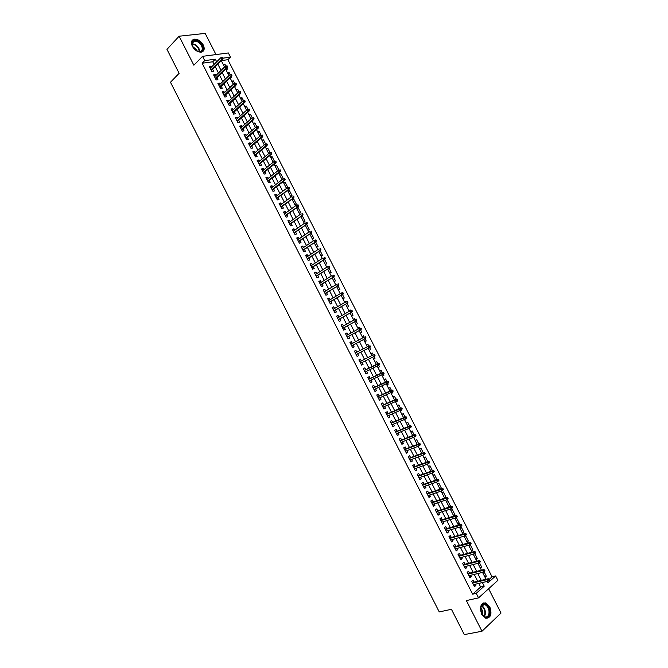 <?xml version="1.0" encoding="UTF-8"?>
<svg xmlns="http://www.w3.org/2000/svg" width="668" height="668" viewBox="0 0 668 668"><rect width="100%" height="100%" fill="white"/><g stroke="black" fill="none" stroke-linecap="round" stroke-linejoin="round"><path stroke-width="1" d="M489.794 606.786L485.728 602.878C480.684 603.095 479.34 606.911 481.703 614.326L485.728 618.226C490.83 618.009 492.182 614.193 489.794 606.786M203.281 44.998C200.826 40.948 197.803 39.003 194.221 39.178C191.324 40.088 190.697 42.46 192.342 46.301C194.789 50.334 197.786 52.279 201.344 52.137C204.291 51.236 204.934 48.856 203.281 44.998M489.293 579.281L492.057 576.81L495.631 575.95L497.885 580.35L478.547 597.877L476.242 593.351L484.225 586.187L482.38 582.571M215.989 54.576L205.185 33.4L179.099 36.222L166.967 49.374L179.133 73.313L170.482 82.248L439.252 611.938L451.434 609.291L464.293 634.6L481.979 631.252L501.033 613.049L488.625 588.742M214.086 64.429L212.741 61.782L202.137 63.235L204.717 60.621L202.538 56.329L228.356 52.964L230.493 57.147L223.12 58.141M492.057 576.81L227.888 59.711L230.493 57.147M474.08 582.104L473.069 580.125L471.733 581.294L474.472 586.663L475.808 585.485L475.182 584.266M469.52 573.161L468.519 571.19L467.166 572.342L469.905 577.711L471.249 576.542L470.614 575.307M464.97 564.235L463.968 562.264L462.607 563.4L465.345 568.769L466.698 567.616L466.047 566.347M460.419 555.308L459.417 553.346L458.056 554.465L460.786 559.826L462.147 558.69L461.488 557.404M455.877 546.391L454.875 544.437L453.505 545.539L456.236 550.891L457.597 549.781L456.929 548.461M451.334 537.481L450.332 535.536L448.963 536.621L451.685 541.973L453.063 540.871L452.378 539.527M446.792 528.588L445.798 526.635L444.42 527.712L447.142 533.056L448.52 531.97L447.827 530.609M442.258 519.696L441.272 517.75L439.878 518.811L442.6 524.146L443.986 523.077L443.276 521.691M437.732 510.811L436.747 508.874L435.344 509.909L438.066 515.253L439.46 514.201L438.734 512.782M433.206 501.927L432.221 499.998L430.818 501.025L433.532 506.361L434.935 505.325L434.2 503.881M428.681 493.059L427.704 491.139L426.284 492.149L429.006 497.476L430.409 496.458L429.666 494.988M424.163 484.2L423.186 482.279L421.767 483.273L424.481 488.6L425.892 487.59L425.132 486.104M419.646 475.349L418.677 473.437L417.249 474.414L419.955 479.724L421.383 478.739L420.606 477.228M415.137 466.498L414.168 464.594L412.732 465.554L415.438 470.865L416.874 469.896L416.089 468.351M410.636 457.663L409.668 455.76L408.223 456.703L410.929 462.014L412.365 461.062L411.571 459.492M406.127 448.829L405.167 446.934L403.714 447.861L406.42 453.171L407.864 452.228L407.054 450.641M401.635 440.003L400.666 438.116L399.214 439.035L401.911 444.329L403.363 443.41L402.545 441.79M397.134 431.194L396.182 429.307L394.713 430.209L397.41 435.503L398.871 434.592L398.036 432.956M392.65 422.385L391.69 420.506L390.221 421.391L392.918 426.677L394.379 425.792L393.536 424.122M388.158 413.584L387.206 411.713L385.728 412.582L388.425 417.859L389.895 416.991L389.035 415.296M383.674 404.791L382.731 402.929L381.244 403.773L383.933 409.058L385.411 408.198L384.543 406.486M379.199 396.007L378.255 394.145L376.76 394.98L379.449 400.257L380.935 399.414L380.05 397.677M374.723 387.231L373.779 385.378L372.276 386.196L374.965 391.465L376.46 390.638L375.566 388.876M370.256 378.464L369.312 376.61L367.801 377.412L370.489 382.68L371.993 381.871L371.082 380.084M365.788 369.696L364.845 367.859L363.334 368.644L366.014 373.905L367.525 373.111L366.598 371.299M361.321 360.945L360.386 359.108L358.866 359.877L361.547 365.137L363.066 364.361L362.123 362.524M356.854 352.17L355.927 350.366L354.399 351.118L357.079 356.378L358.607 355.61L357.664 353.773M352.387 343.41L351.477 341.632L349.94 342.375L352.612 347.619L354.149 346.876L353.213 345.03M347.919 334.66L347.026 332.906L345.481 333.633L348.153 338.876L349.698 338.142L348.754 336.296M343.461 325.917L342.584 324.189L341.031 324.899L343.703 330.134L345.247 329.424L344.312 327.57M339.01 317.175L338.142 315.48L336.58 316.173L339.252 321.408L340.805 320.707L339.862 318.853M334.559 308.449L333.708 306.779L332.138 307.455L334.802 312.682L336.363 311.998L335.419 310.144M330.109 299.723L329.274 298.078L327.696 298.738L330.359 303.965L331.929 303.297L330.986 301.443M325.667 291.006L324.84 289.394L323.262 290.037L325.926 295.256L327.495 294.605L326.552 292.751M321.224 282.297L320.415 280.71L318.828 281.345L321.492 286.555L323.07 285.921L322.126 284.059M316.791 273.604L315.997 272.043L314.403 272.653L317.058 277.863L318.644 277.245L317.701 275.383M312.357 264.912L311.58 263.376L309.977 263.969L312.632 269.179L314.227 268.569L313.275 266.707M307.931 256.22L307.163 254.717L305.552 255.301L308.207 260.503L309.81 259.91L308.858 258.04M303.506 247.544L302.754 246.066L301.134 246.634L303.79 251.828L305.401 251.251L304.441 249.381M299.089 238.877L298.346 237.424L296.726 237.975L299.373 243.169L300.984 242.609L300.032 240.731M294.671 230.209L293.945 228.79L292.308 229.324L294.955 234.51L296.584 233.967L295.623 232.088M290.254 221.559L289.545 220.156L287.908 220.682L290.547 225.867L292.183 225.333L291.223 223.454M285.846 212.908L285.144 211.539L283.499 212.04L286.146 217.225L287.783 216.708L286.822 214.829M281.445 204.274L280.752 202.922L279.107 203.414L281.746 208.591L283.391 208.09L282.43 206.212M277.045 195.641L276.368 194.321L274.707 194.789L277.345 199.966L278.999 199.481L278.038 197.594M272.644 187.015L271.985 185.721L270.323 186.18L272.953 191.349L274.615 190.881L273.655 188.986M268.252 178.398L267.601 177.129L265.931 177.571L268.561 182.731L270.231 182.28L269.271 180.393M263.86 169.789L263.225 168.545L261.547 168.971L264.177 174.131L265.856 173.697L264.887 171.801M259.476 161.18L258.858 159.969L257.172 160.378L259.794 165.539L261.48 165.113L260.512 163.217M255.093 152.588L254.483 151.402L252.796 151.795L255.418 156.947L257.105 156.537L256.136 154.642M250.709 143.996L250.124 142.835L248.421 143.219L251.043 148.363L252.738 147.97L251.769 146.075M246.333 135.42L245.757 134.285L244.054 134.652L246.676 139.796L248.379 139.412L247.402 137.508M241.966 126.845L241.399 125.734L239.687 126.085L242.309 131.229L244.012 130.861L243.043 128.957M237.599 118.278L237.048 117.192L235.328 117.535L237.942 122.67L239.662 122.319L238.685 120.407M233.232 109.719L232.698 108.667L230.969 108.984L233.583 114.111L235.303 113.785L234.334 111.873M228.874 101.169L228.347 100.142L226.619 100.442L229.224 105.569L230.961 105.252L229.984 103.34M224.523 92.627L224.005 91.616L222.269 91.917L224.874 97.035L226.611 96.726L225.634 94.814M220.164 84.085L219.672 83.108L217.918 83.391L220.532 88.502L222.269 88.218L221.292 86.297M215.814 75.559L215.33 74.607L213.576 74.866L216.181 79.976L217.935 79.709L216.958 77.789M223.671 65.33L224.874 64.153L225.876 66.115M225.767 69.422L227.437 69.18L226.886 68.094M227.947 73.697L229.149 72.536L230.276 74.749M230.134 77.805L231.721 77.563L231.278 76.711M232.222 82.072L233.433 80.92L234.693 83.391M234.819 86.147L236.004 85.955L235.687 85.337M236.497 90.456L237.716 89.312L239.111 92.034M239.536 94.48L240.096 93.963M240.781 98.839L242.008 97.712L243.528 100.693M245.064 107.231L246.3 106.12L247.953 109.352M249.356 115.639L250.592 114.529L252.379 118.027M253.648 124.048L254.892 122.954L256.813 126.703M257.94 132.456L259.201 131.379L261.246 135.387M262.24 140.881L263.501 139.821L265.68 144.079M266.549 149.315L267.818 148.263L270.123 152.78M270.857 157.748L272.126 156.713L274.573 161.489M275.166 166.19L276.452 165.163L279.024 170.206M279.483 174.649L280.769 173.63L283.366 178.715L281.779 179.141M283.8 183.107L285.094 182.105L287.691 187.19L286.113 187.633M288.117 191.566L289.428 190.58L292.025 195.674L290.446 196.133M292.442 200.041L293.761 199.064L296.358 204.157L294.788 204.633M296.776 208.525L298.095 207.556L300.7 212.658L299.139 213.15M301.109 217.008L302.437 216.056L305.042 221.166L303.481 221.667M305.443 225.508L306.779 224.565L309.384 229.675L307.839 230.193M312.19 238.726L313.735 238.192L311.129 233.09M316.557 247.269L318.085 246.717L315.605 241.849M320.916 255.819L322.444 255.251L320.081 250.617M325.283 264.369L326.811 263.793L324.556 259.393M329.658 272.936L331.169 272.344L329.04 268.169M334.033 281.504L335.536 280.894L333.532 276.961M338.409 290.079L339.912 289.461L338.025 285.762M342.793 298.663L344.287 298.028L342.517 294.563M344.638 302.278L346.174 301.736M347.176 307.255L348.671 306.604L347.018 303.381M349.013 310.845L350.416 310.036L350.683 310.562M351.568 315.855L353.046 315.187L351.527 312.198M353.389 319.421L354.808 318.628L355.201 319.396M355.96 324.464L357.438 323.78L356.036 321.032M357.772 328.005L359.192 327.22L359.718 328.247M360.361 333.081L361.831 332.38L360.545 329.867M362.156 336.589L363.584 335.82L364.235 337.098M364.761 341.699L366.223 340.989L365.062 338.709M366.54 345.189L367.984 344.429L368.761 345.957M369.17 350.324L370.623 349.598L369.579 347.56M372.385 353.046L370.932 353.781L372.385 353.046L373.287 354.825M375.024 358.223L373.579 358.966L375.024 358.223L374.105 356.428M377.971 367.575L379.432 366.849L378.639 365.304M377.821 363.693L376.785 361.672L375.341 362.423M382.372 376.193L383.841 375.491L383.173 374.189M382.346 372.569L381.194 370.306L379.758 371.066M386.78 384.826L388.25 384.133L387.716 383.081M386.881 381.453L385.603 378.94L384.175 379.725M391.189 393.46L392.667 392.784L392.258 391.982M391.423 390.337L390.02 387.59L388.592 388.384M395.598 402.111L397.093 401.443L396.809 400.892M395.965 399.239L394.437 396.241L393.018 397.051M400.015 410.762L401.359 409.81M400.516 408.148L398.854 404.908L397.452 405.726M405.067 417.057L403.288 413.575L401.885 414.411M409.618 425.984L407.714 422.251L406.319 423.103M414.177 434.91L412.148 430.935L410.762 431.804M418.744 443.844L416.59 439.627L415.204 440.504M423.312 452.787L421.024 448.32L419.654 449.222M427.879 461.747L425.474 457.029L424.105 457.939M432.455 470.706L429.925 465.738L428.564 466.673M437.039 479.674L434.375 474.464L433.023 475.407M439.945 488.968L441.506 488.433L438.834 483.189L437.482 484.15M444.395 497.693L445.974 497.167L443.293 491.924L441.949 492.9M448.854 506.427L450.432 505.918L447.752 500.666L446.424 501.66M453.321 515.17L454.908 514.677L452.228 509.417L450.9 510.427M457.789 523.921L459.384 523.436L456.695 518.176L455.376 519.203M462.256 532.672L463.859 532.212L461.17 526.943L459.86 527.987M466.732 541.439L468.343 540.988L465.654 535.719L464.352 536.771M471.207 550.207L472.827 549.772L470.147 544.52M475.691 558.991L477.319 558.565L474.764 553.572M480.175 567.775L481.812 567.366L479.39 562.631M227.888 59.711L221.359 60.604M223.196 64.387L224.874 64.153M227.479 72.787L229.149 72.536M231.763 81.187L233.433 80.92M236.054 89.587L237.716 89.312M240.355 98.004L242.008 97.712M244.655 106.429L246.3 106.12M248.955 114.854L250.592 114.529M253.264 123.288L254.892 122.954M257.572 131.73L259.201 131.379M261.889 140.18L263.501 139.821M266.206 148.638L267.818 148.263M270.523 157.105L272.126 156.713M274.849 165.572L276.452 165.163M277.445 170.666L278.289 170.44M279.174 174.056L280.769 173.63M283.508 182.539L285.094 182.105M287.841 191.031L289.428 190.58M292.183 199.532L293.761 199.064M296.525 208.04L298.095 207.556M300.876 216.557L302.437 216.056M305.936 224.84L306.779 224.565M340.162 293.511L341.665 292.885M344.546 302.103L346.041 301.46M348.938 310.695L350.416 310.036M353.33 319.296L354.808 318.628M357.722 327.913L359.192 327.22M362.123 336.522L363.584 335.82M366.523 345.147L367.984 344.429M377.988 367.609L379.432 366.849M382.405 376.259L383.841 375.491M386.822 384.918L388.25 384.133M391.248 393.586L392.667 392.784M395.673 402.253L397.093 401.443M400.107 410.937L401.51 410.102M404.541 419.629L405.944 418.778M440.83 488.918L441.506 488.433M441.047 491.13L444.637 498.153L445.974 497.167M449.105 506.92L450.432 505.918M453.589 515.688L454.908 514.677M458.064 524.472L459.384 523.436M462.557 533.256L463.859 532.212M467.041 542.049L468.343 540.988M468.836 545.572L469.562 544.971M471.533 550.85L472.827 549.772M476.034 559.659L477.319 558.565M480.534 568.476L481.812 567.366M485.035 577.302L486.312 576.175L484.024 571.699M202.137 63.235L472.643 594.178L480.634 587.022L478.797 583.414M477.687 581.244L474.205 574.422M473.111 572.276L469.621 565.437M468.544 563.308L465.045 556.452M463.976 554.356L460.469 547.484M459.409 545.405L455.893 538.525M454.85 536.471L451.326 529.565M450.299 527.536L446.767 520.622M445.74 518.619L442.208 511.68M441.197 509.701L437.649 502.745M436.655 500.791L433.098 493.827M432.112 491.89L428.555 484.91M427.578 482.997L424.005 476M423.044 474.113L419.471 467.099M418.519 465.237L414.937 458.206M413.993 456.369L410.402 449.322M409.476 447.51L405.877 440.446M404.958 438.659L401.351 431.578M400.449 429.808L396.834 422.719M395.94 420.974L392.316 413.859M391.44 412.139L387.799 405.017M386.939 403.322L383.298 396.182M382.438 394.504L378.789 387.348M377.946 385.695L374.289 378.522M373.462 376.902L369.796 369.713M368.978 368.11L365.304 360.904M364.494 359.317L360.829 352.128M360.01 350.525L356.353 343.352M355.526 341.732L351.886 334.593M351.042 332.948L347.418 325.834M346.567 324.172L342.96 317.091M342.099 315.405L338.501 308.349M337.632 306.645L334.042 299.615M333.165 297.895L329.591 290.897M328.706 289.152L325.149 282.18M324.247 280.41L320.707 273.471M319.797 271.684L316.265 264.77M315.346 262.958L311.831 256.069M310.904 254.249L307.405 247.385M306.462 245.54L302.98 238.71M302.028 236.839L298.554 230.034M297.594 228.147L294.137 221.367M293.16 219.463L289.72 212.716M288.735 210.787L285.303 204.066M284.317 202.12L280.902 195.423M279.9 193.461L276.494 186.789M275.483 184.802L272.093 178.164M271.074 176.16L267.701 169.538M266.666 167.518L263.309 160.93M262.265 158.884L258.917 152.321M257.865 150.267L254.533 143.729M253.473 141.649L250.149 135.136M249.081 133.041L245.774 126.553M244.688 124.432L241.399 117.977M240.313 115.84L237.031 109.41M235.929 107.256L232.664 100.851M231.554 98.672L228.306 92.301M227.178 90.105L223.947 83.75M222.811 81.538L219.588 75.217M218.444 72.979L215.238 66.683M211.472 67.034L211.004 66.107L209.243 66.357L211.839 71.468L213.601 71.209L212.616 69.288M478.547 597.877L466.373 600.582L481.979 631.252M472.643 594.178L476.242 593.351M179.099 36.222L193.862 65.213L202.538 56.329M487.147 581.436L487.899 582.897L495.631 575.95M221.292 60.671L224.531 67.009M225.684 69.263L228.932 75.634M230.076 77.872L233.341 84.268M234.468 86.481L237.75 92.902M238.868 95.098L242.167 101.544M243.277 103.724L246.584 110.203M247.678 112.358L251.001 118.862M252.095 121L255.426 127.53M256.504 129.642L259.852 136.205M260.929 138.301L264.286 144.889M265.346 146.96L268.72 153.573M269.772 155.636L273.162 162.274M274.206 164.311L277.612 170.983M278.639 172.995L282.055 179.692M283.073 181.696L286.505 188.418M287.516 190.397L290.964 197.143M291.966 199.097L295.423 205.878M296.417 207.815L299.89 214.62M300.867 216.541L304.357 223.371M305.326 225.275L308.825 232.13M309.785 234.009L313.3 240.897M314.252 242.76L317.784 249.673M318.719 251.51L322.268 258.458M323.195 260.278L326.752 267.242M327.671 269.045L331.244 276.043M332.155 277.821L335.737 284.844M336.639 286.605L340.237 293.661M341.123 295.398L344.738 302.479M345.615 304.199L349.247 311.305M350.115 313.008L353.756 320.147M354.616 321.817L358.273 328.99M359.117 330.643L362.791 337.841M363.626 339.478L367.316 346.7M368.143 348.312L371.842 355.568M372.652 357.163L376.36 364.419M377.186 366.039L380.885 373.278M381.72 374.923L385.411 382.154M386.263 383.816L389.945 391.031M390.805 392.717L394.479 399.915M395.356 401.618L399.021 408.799M399.907 410.536L403.564 417.7M404.457 419.462L408.106 426.61M409.016 428.388L412.665 435.528M413.584 437.331L417.216 444.445M418.151 446.274L421.775 453.38M422.719 455.234L426.343 462.323M427.295 464.193L430.91 471.266M431.879 473.169L435.478 480.225M436.463 482.146L440.053 489.185M445.639 500.123L449.213 507.137M450.24 509.133L453.806 516.122M454.833 518.143L458.398 525.115M459.442 527.161L462.991 534.116M464.051 536.187L467.592 543.126M468.66 545.222L472.201 552.144M473.278 554.265L476.802 561.17M477.896 563.316L481.419 570.205M482.521 572.376L486.037 579.248M216.683 61.84L215.33 59.185L204.717 60.621M481.269 580.392L477.77 573.545M476.676 571.382L473.169 564.527M472.084 562.389L468.577 555.517M467.5 553.405L463.984 546.516M462.916 544.428L459.392 537.523M458.34 535.46L454.808 528.53M453.772 526.501L450.224 519.554M449.205 517.541L445.648 510.586M444.637 508.599L441.08 501.626M440.078 499.664L436.513 492.667M435.519 490.73L431.945 483.724M430.969 481.803L427.386 474.781M426.418 472.894L422.827 465.855M421.875 463.984L418.277 456.929M417.333 455.083L413.726 448.019M412.799 446.199L409.183 439.11M408.265 437.315L404.641 430.209M403.731 428.438L400.107 421.316M399.214 419.571L395.573 412.44M394.688 410.711L391.039 403.564M390.17 401.86L386.513 394.696M385.661 393.009L381.996 385.837M381.152 384.175L377.478 376.977M376.643 375.349L372.969 368.135M372.143 366.523L368.46 359.3M367.642 357.706L363.96 350.491M363.141 348.88L359.476 341.69M358.641 340.062L354.984 332.898M354.149 331.253L350.508 324.114M349.656 322.444L346.024 315.338M345.164 313.651L341.548 306.57M340.68 304.858L337.081 297.811M336.196 296.074L332.614 289.052M331.72 287.307L328.155 280.309M327.253 278.539L323.696 271.567M322.778 269.78L319.237 262.841M318.319 261.029L314.787 254.116M313.851 252.287L310.344 245.398M309.393 243.553L305.894 236.689M304.942 234.819L301.46 227.988M300.491 226.101L297.026 219.296M296.049 217.384L292.592 210.612M291.607 208.683L288.167 201.936M287.165 199.982L283.741 193.261M282.731 191.298L279.316 184.602M278.305 182.614L274.899 175.943M273.88 173.939L270.49 167.301M269.454 165.272L266.081 158.658M265.037 156.613L261.672 150.024M260.62 147.954L257.272 141.399M256.211 139.311L252.88 132.782M251.803 130.677L248.488 124.173M247.402 122.044L244.096 115.564M243.002 113.418L239.712 106.972M238.601 104.809L235.328 98.38M234.209 96.2L230.944 89.804M229.825 87.6L226.577 81.229M225.442 79.008L222.202 72.662M221.058 70.424L217.835 64.103M212.741 61.782L215.33 59.185M480.634 587.022L484.225 586.187M209.752 67.359L211.004 66.107M484.667 576.576L486.312 576.175M214.077 75.843L215.33 74.607M218.403 84.335L219.672 83.108M222.736 92.827L224.005 91.616M227.07 101.336L228.347 100.142M231.404 109.844L232.698 108.667M235.754 118.361L237.048 117.192M240.096 126.887L241.399 125.734M244.446 135.42L245.757 134.285M248.797 143.962L250.124 142.835M253.155 152.513L254.483 151.402M257.522 161.071L258.858 159.969M261.881 169.63L263.225 168.545M266.256 178.197L267.601 177.129M270.624 186.781L271.985 185.721M274.999 195.365L276.368 194.321M279.383 203.957L280.752 202.922M283.766 212.558L285.144 211.539M288.15 221.166L289.545 220.156M292.542 229.775L293.945 228.79M296.943 238.401L298.346 237.424M301.335 247.026L302.754 246.066M305.744 255.669L307.163 254.717M310.144 264.311L311.58 263.376M314.553 272.961L315.997 272.043M318.97 281.62L320.415 280.71M323.387 290.288L324.84 289.394M327.813 298.963L329.274 298.078M332.238 307.639L333.708 306.779M336.664 316.331L338.142 315.48M341.097 325.024L342.584 324.189M345.531 333.733L347.026 332.906M349.974 342.442L351.477 341.632M354.424 351.159L355.927 350.366M358.866 359.885L360.386 359.108M361.538 365.129L363.066 364.361M365.997 373.863L367.525 373.111M370.456 382.614L371.993 381.871M374.915 391.364L376.46 390.638M379.382 400.132L380.935 399.414M383.849 408.899L385.411 408.198M388.325 417.675L389.895 416.991M392.801 426.46L394.379 425.792M397.285 435.252L398.871 434.592M401.769 444.053L403.363 443.41M406.261 452.854L407.864 452.228M410.753 461.671L412.365 461.062M415.254 470.497L416.874 469.896M419.754 479.323L421.383 478.739M424.255 488.166L425.892 487.59M428.764 497.009L430.409 496.458M433.281 505.86L434.935 505.325M437.799 514.719L439.46 514.201M442.316 523.595L443.986 523.077M446.842 532.471L448.52 531.97M451.368 541.356L453.063 540.871M455.902 550.248L457.597 549.781M460.444 559.141L462.147 558.69M464.978 568.05L466.698 567.616M469.529 576.968L471.249 576.542M474.071 585.894L475.808 585.485M211.364 70.532L222.895 59.076L221.626 59.252L211.004 69.814M222.427 58.183L223.129 58.083L222.694 57.223L221.985 57.314L222.427 58.183L221.626 59.252L220.832 57.698L210.22 68.286M222.895 59.076L223.129 58.083M221.985 57.314L220.832 57.698M192.685 46.635C188.768 39.379 198.738 38.276 202.153 45.499C206.078 52.663 196.192 53.941 192.685 46.635M197.043 51.002L200.008 51.52C202.362 50.793 202.88 48.889 201.552 45.8C199.59 42.56 197.169 41.007 194.304 41.14C192.075 41.817 191.516 43.612 192.643 46.543M197.135 51.044L196.668 49.733L192.601 46.451M202.813 51.545C204.066 50.05 204.082 48.012 202.847 45.416C200.408 41.391 197.411 39.47 193.845 39.637L192.017 40.589M480.81 607.12L481.578 605.383C484.534 600.515 491.406 608.097 489.577 614.176C487.456 618.635 484.776 618.468 481.553 613.675L480.81 607.12M481.778 614.109L484.818 616.89C486.797 617.357 488.158 616.389 488.892 613.992C489.46 609.483 488.099 606.344 484.826 604.59L481.486 605.851L480.559 608.89M482.279 614.886L482.555 614.117C482.989 611.654 482.363 609.617 480.668 607.989M486.972 618.418L490.22 614.702C490.913 609.099 489.226 605.216 485.16 603.045L483.34 602.953M215.697 79.016L227.295 67.693L226.026 67.877L215.338 78.323M226.828 66.808L227.537 66.708L227.095 65.84L226.394 65.948L226.828 66.808L226.026 67.877L225.233 66.324L214.562 76.795M227.295 67.693L227.537 66.708M226.394 65.948L225.233 66.324M220.022 87.516L231.696 76.311L230.435 76.503L219.68 86.84M231.245 75.442L231.938 75.334L231.504 74.474L230.802 74.582L231.245 75.442L230.435 76.503L229.642 74.95L218.904 85.312M231.696 76.311L231.938 75.334M230.802 74.582L229.642 74.95M224.356 96.017L236.105 84.936L234.844 85.145L224.03 95.365M235.654 84.085L236.355 83.976L235.913 83.108L235.211 83.224L235.654 84.085L234.844 85.145L234.05 83.592L223.246 93.829M236.105 84.936L236.355 83.976M235.211 83.224L234.05 83.592M228.698 104.534L240.513 93.578L239.261 93.796L228.373 103.899M240.071 92.735L240.764 92.618L240.321 91.758L239.628 91.875L240.071 92.735L239.261 93.796L238.468 92.234L227.596 102.363M240.513 93.578L240.764 92.618M239.628 91.875L238.468 92.234M233.04 113.051L244.922 102.221L243.678 102.446L232.731 112.441M244.496 101.394L245.189 101.269L244.747 100.409L244.054 100.534L244.496 101.394L243.678 102.446L242.885 100.885L231.946 110.896M244.922 102.221L245.189 101.269M244.054 100.534L242.885 100.885M237.391 121.576L249.339 110.871L248.104 111.105L237.09 120.983M248.922 110.061L249.607 109.928L249.164 109.068L248.479 109.193L248.922 110.061L248.104 111.105L247.302 109.544L236.305 119.447M249.339 110.871L249.607 109.928M248.479 109.193L247.302 109.544M241.732 130.11L253.765 119.53L252.529 119.781L241.449 129.542M253.347 118.737L254.032 118.603L253.589 117.735L252.905 117.869L253.347 118.737L252.529 119.781L251.727 118.219L240.664 127.997M253.765 119.53L254.032 118.603M252.905 117.869L251.727 118.219M246.091 138.652L258.19 128.189L256.955 128.456L245.807 138.101M257.781 127.421L258.466 127.271L258.023 126.411L257.339 126.553L257.781 127.421L256.955 128.456L256.161 126.895L245.022 136.556M258.19 128.189L258.466 127.271M257.339 126.553L256.161 126.895M250.45 147.194L262.616 136.865L261.388 137.14L250.174 146.668M262.215 136.105L262.9 135.955L262.457 135.086L261.772 135.237L262.215 136.105L261.388 137.14L260.595 135.571L249.389 145.123M262.616 136.865L262.9 135.955M261.772 135.237L260.595 135.571M254.809 155.753L267.05 145.549L265.831 145.833L254.55 155.243M266.657 144.806L267.334 144.647L266.891 143.779L266.215 143.937L266.657 144.806L265.831 145.833L265.029 144.263L253.765 153.698M267.05 145.549L267.334 144.647M266.215 143.937L265.029 144.263M259.176 164.311L271.484 154.233L270.273 154.525L258.925 163.827M271.099 153.506L271.776 153.348L271.333 152.479L270.657 152.638L271.099 153.506L270.273 154.525L269.471 152.964L258.14 162.282M271.484 154.233L271.776 153.348M270.657 152.638L269.471 152.964M263.543 172.878L275.926 162.934L274.715 163.234L263.301 172.419M275.55 162.224L276.226 162.048L275.775 161.18L275.107 161.347L275.55 162.224L274.715 163.234L273.913 161.664L262.516 170.866M275.926 162.934L276.226 162.048M275.107 161.347L273.913 161.664M267.91 181.462L280.368 171.634L279.166 171.952L267.684 181.011M280.001 170.941L280.677 170.766L280.226 169.889L279.558 170.064L280.001 170.941L279.166 171.952L278.364 170.382L266.899 179.467M280.368 171.634L280.677 170.766M279.558 170.064L278.364 170.382M272.293 190.046L284.819 180.343L283.616 180.669L272.076 189.62M284.459 179.667L285.127 179.483L284.685 178.615L282.814 179.099L284.017 178.773L284.459 179.667L283.616 180.669L282.814 179.099L271.283 188.067M284.819 180.343L285.127 179.483M284.685 178.615L284.017 178.773M276.669 198.638L289.269 189.061L276.46 198.229M288.918 188.401L289.586 188.217L289.135 187.341L288.476 187.524L288.918 188.401L288.075 189.403L287.273 187.833L275.675 196.684M288.476 187.524L289.135 187.341M289.269 189.061L289.586 188.217M281.053 207.239L293.728 197.786L280.861 206.855M293.386 197.143L294.045 196.951L293.603 196.075L292.935 196.267L293.386 197.143L292.534 198.137L291.732 196.567L280.067 205.301M292.935 196.267L293.603 196.075M293.728 197.786L294.045 196.951M285.436 215.839L298.187 206.521L285.253 215.48M297.853 205.894L298.512 205.694L298.062 204.817L297.402 205.018L297.853 205.894L297.001 206.888L296.2 205.31L284.468 213.927M297.402 205.018L298.062 204.817M298.187 206.521L298.512 205.694M289.829 224.456L302.646 215.263L289.661 224.114M302.328 214.653L302.98 214.445L302.529 213.568L301.878 213.777L302.328 214.653L301.468 215.639L300.667 214.061L288.868 222.561M301.878 213.777L302.529 213.568M302.646 215.263L302.98 214.445M294.229 233.074L307.113 224.014L294.062 232.756M306.804 223.413L307.455 223.204L307.004 222.327L306.353 222.536L306.804 223.413L305.944 224.398L305.142 222.82L293.269 231.203M306.353 222.536L307.004 222.327M307.113 224.014L307.455 223.204M298.621 241.707L311.589 232.773L298.471 241.407M311.28 232.188L311.931 231.971L311.48 231.095L310.829 231.312L311.28 232.188L310.42 233.165L309.618 231.587L297.678 239.854M310.829 231.312L311.48 231.095M311.589 232.773L311.931 231.971M303.03 250.341L316.064 241.532L302.888 250.066M315.764 240.973L316.407 240.747L315.964 239.862L315.313 240.088L315.764 240.973L314.904 241.941L314.094 240.363L302.095 248.504M315.313 240.088L315.964 239.862M316.064 241.532L316.407 240.747M307.43 258.984L320.54 250.308L307.305 258.733M320.248 249.757L320.89 249.523L320.448 248.646L319.805 248.88L320.248 249.757L319.387 250.725L318.578 249.147L306.503 257.172M319.805 248.88L320.448 248.646M320.54 250.308L320.89 249.523M311.839 267.634L325.024 259.084L311.722 267.4M324.74 258.558L325.383 258.316L324.932 257.439L324.297 257.673L324.74 258.558L323.871 259.518L323.07 257.931L310.929 265.839M324.297 257.673L324.932 257.439M325.024 259.084L325.383 258.316M316.256 276.293L329.516 267.876L316.148 276.084M329.24 267.359L329.875 267.116L329.424 266.231L328.79 266.474L329.24 267.359L328.364 268.319L327.554 266.732L315.354 274.523M328.79 266.474L329.424 266.231M329.516 267.876L329.875 267.116M320.673 284.96L334 276.669L320.573 284.768M333.741 276.168L334.376 275.917L333.925 275.041L333.29 275.291L333.741 276.168L332.864 277.12L332.054 275.533L319.78 283.207M333.29 275.291L333.925 275.041M334 276.669L334.376 275.917M325.099 293.636L338.501 285.47L325.007 293.461M338.242 284.986L338.868 284.727L338.425 283.85L337.791 284.109L338.242 284.986L337.365 285.937L336.555 284.351L324.214 291.899M337.791 284.109L338.425 283.85M338.501 285.47L338.868 284.727M329.524 302.32L343.001 294.279L329.441 302.17M342.751 293.811L343.377 293.553L342.926 292.667L342.3 292.935L342.751 293.811L341.866 294.755L341.056 293.168L328.648 300.6M342.3 292.935L342.926 292.667M343.001 294.279L343.377 293.553M333.95 311.004L347.502 303.097L333.883 310.879M347.26 302.654L347.886 302.379L347.435 301.493L346.809 301.769L347.26 302.654L346.375 303.589L345.565 301.994L333.081 309.309M346.809 301.769L347.435 301.493M347.502 303.097L347.886 302.379M338.384 319.705L352.011 311.923L338.325 319.596M351.777 311.488L352.395 311.213L351.944 310.328L351.326 310.612L351.777 311.488L350.884 312.424L350.074 310.837L337.532 318.026M351.326 310.612L351.944 310.328M352.011 311.923L352.395 311.213M342.818 328.406L356.52 320.757L342.776 328.322M356.294 320.339L356.912 320.055L356.461 319.17L355.844 319.454L356.294 320.339L355.401 321.266L354.591 319.68L341.974 326.752M355.844 319.454L356.461 319.17M356.52 320.757L356.912 320.055M347.26 337.115L361.029 329.6L347.226 337.048M360.82 329.199L361.43 328.906L360.979 328.021L360.361 328.314L360.82 329.199L359.927 330.126L359.108 328.531L346.425 335.478M360.361 328.314L360.979 328.021M361.029 329.6L361.43 328.906M351.702 345.832L365.555 338.451L351.685 345.79M365.346 338.066L365.955 337.766L365.505 336.881L364.895 337.181L365.346 338.066L364.444 338.985L363.634 337.39L350.884 344.22M364.895 337.181L365.505 336.881M365.555 338.451L365.955 337.766M356.153 354.558L370.072 347.31L356.144 354.541M369.872 346.942L370.489 346.634L370.03 345.748L369.421 346.049L369.872 346.942L368.978 347.853L368.16 346.258L355.343 352.963M369.421 346.049L370.03 345.748M370.072 347.31L370.489 346.634M375.015 355.51L374.564 354.624L373.955 354.933L374.414 355.819L375.015 355.51L374.598 356.169L360.603 363.292M374.414 355.819L373.504 356.729L372.694 355.134L359.801 361.722M373.955 354.933L374.564 354.624M379.558 364.394L379.098 363.509L378.497 363.818L378.948 364.711L379.558 364.394L379.132 365.045L365.07 372.059M378.948 364.711L378.046 365.613L377.228 364.01L378.313 363.442L364.26 370.464M378.497 363.818L364.269 370.481M379.098 363.509L378.313 363.442M384.092 373.287L383.641 372.393L383.04 372.719L383.49 373.604L384.092 373.287L383.666 373.921L369.546 380.827M383.49 373.604L382.58 374.506L381.762 372.903L382.847 372.326L368.719 379.207M383.04 372.719L368.736 379.249M383.641 372.393L382.847 372.326M388.642 382.179L388.183 381.294L387.582 381.62L388.041 382.514L388.642 382.179L388.208 382.814L374.022 389.611M388.041 382.514L387.131 383.407L386.313 381.804L387.39 381.211L373.178 387.966M387.582 381.62L373.212 388.024M388.183 381.294L387.39 381.211M393.185 391.089L392.734 390.195L392.133 390.538L392.592 391.423L393.185 391.089L392.751 391.707L378.497 398.395M392.592 391.423L391.673 392.316L390.855 390.713L391.932 390.104L377.645 396.725M392.133 390.538L377.687 396.809M392.734 390.195L391.932 390.104M397.736 400.007L397.285 399.113L396.692 399.456L397.143 400.349L397.736 400.007L396.224 401.226L382.981 407.188M397.143 400.349L396.224 401.226L395.406 399.623L396.475 399.013L382.121 405.501M396.692 399.456L382.171 405.601M397.285 399.113L396.475 399.013M402.295 408.925L401.835 408.031L401.251 408.382L401.702 409.275L402.295 408.925L400.783 410.152L387.465 415.989M401.702 409.275L400.783 410.152L399.965 408.549L401.025 407.923L386.597 414.277M401.251 408.382L386.655 414.402M401.835 408.031L401.025 407.923M406.854 417.859L406.403 416.966L405.81 417.316L406.269 418.21L406.854 417.859L405.342 419.086L391.957 424.798M406.269 418.21L405.342 419.086L404.524 417.475L405.576 416.84L391.072 423.061M405.81 417.316L391.147 423.211M406.403 416.966L405.576 416.84M411.421 426.794L410.962 425.9L410.377 426.259L410.837 427.153L411.421 426.794L409.91 428.021L396.45 433.615M410.837 427.153L409.91 428.021L409.083 426.418L410.135 425.766L395.556 431.854M410.377 426.259L395.64 432.029M410.962 425.9L410.135 425.766M415.989 435.736L415.529 434.843L414.953 435.21L415.404 436.112L415.989 435.736L414.477 436.972L400.95 442.433M415.404 436.112L414.477 436.972L413.651 435.361L414.703 434.701L400.04 440.655M414.953 435.21L400.14 440.847M415.529 434.843L414.703 434.701M420.556 444.696L420.105 443.794L419.521 444.17L419.98 445.072L420.556 444.696L419.045 445.923L405.451 451.267M419.98 445.072L419.045 445.923L418.226 444.312L419.262 443.635L404.532 449.464M419.521 444.17L404.641 449.681M420.105 443.794L419.262 443.635M425.14 453.655L424.681 452.762L424.105 453.138L424.564 454.04L425.14 453.655L423.621 454.891L409.96 460.11M424.564 454.04L423.621 454.891L422.802 453.271L423.838 452.587L409.025 458.281M424.105 453.138L409.142 458.515M424.681 452.762L423.838 452.587M429.716 462.623L429.257 461.73L428.689 462.114L429.148 463.016L429.716 462.623L428.205 463.859L414.469 468.953M429.148 463.016L428.205 463.859L427.378 462.248L428.405 461.546L413.525 467.107M428.689 462.114L413.651 467.366M429.257 461.73L428.405 461.546M434.3 471.6L433.841 470.706L433.273 471.099L433.732 472L434.3 471.6L432.789 472.835L418.978 477.812M433.732 472L432.789 472.835L431.962 471.224L432.989 470.514L418.026 475.933M433.273 471.099L418.168 476.217M433.841 470.706L432.989 470.514M438.893 480.584L438.433 479.691L437.866 480.092L438.325 480.985L438.893 480.584L437.373 481.828L423.495 486.671M438.325 480.985L437.373 481.828L436.555 480.209L437.565 479.482L422.527 484.776M437.866 480.092L422.685 485.077M438.433 479.691L437.565 479.482M443.485 489.577L443.026 488.684L442.458 489.085L442.917 489.986L443.485 489.577L441.965 490.821L428.021 495.547M442.917 489.986L441.965 490.821L441.139 489.201L442.158 488.467L427.036 493.619M442.458 489.085L427.203 493.944M443.026 488.684L442.158 488.467M448.078 498.579L447.618 497.685L447.059 498.094L447.518 498.996L448.078 498.579L446.566 499.823L432.547 504.423M447.518 498.996L446.566 499.823L445.74 498.203L446.742 497.46L431.553 502.478M447.059 498.094L431.728 502.82M447.618 497.685L446.742 497.46M452.679 507.588L452.219 506.686L451.66 507.112L452.127 508.014L452.679 507.588L451.167 508.832L437.072 513.308M452.127 508.014L451.167 508.832L450.341 507.212L451.343 506.453L436.07 511.337M451.66 507.112L436.262 511.705M452.219 506.686L451.343 506.453M457.288 516.606L456.82 515.704L456.269 516.13L456.728 517.04L457.288 516.606L455.768 517.85L441.606 522.201M456.728 517.04L455.768 517.85L454.941 516.23L455.935 515.462L440.596 520.205M456.269 516.13L440.796 520.597M456.82 515.704L455.935 515.462M461.897 525.632L461.429 524.731L460.878 525.165L461.346 526.067L461.897 525.632L460.377 526.877L446.149 531.102M461.346 526.067L460.377 526.877L459.551 525.257L460.544 524.472L445.122 529.089M460.878 525.165L445.331 529.499M461.429 524.731L460.544 524.472M465.496 534.208L464.16 534.291L464.995 535.911L466.506 534.667L466.047 533.765L465.496 534.208L465.963 535.11L464.995 535.911L450.691 540.011M449.873 538.408L464.16 534.291L465.145 533.498L449.647 537.974M465.98 535.118L466.506 534.667M466.047 533.765L465.145 533.498M471.124 543.71L470.664 542.8L470.122 543.251L470.581 544.153L471.124 543.71L469.612 544.954L455.234 548.929M470.581 544.153L469.612 544.954L468.777 543.326L469.754 542.525L454.182 546.867M470.122 543.251L454.415 547.326M470.664 542.8L469.754 542.525M474.739 552.311L475.207 553.213L475.741 552.753L475.282 551.851L473.395 552.378L474.23 554.006L459.784 557.855M458.966 556.252L473.395 552.378L474.372 551.559L458.716 555.768M475.282 551.851L474.372 551.559M474.23 554.006L475.207 553.213M479.373 561.37L479.833 562.281L480.367 561.813L479.908 560.911L478.021 561.437L478.856 563.066L464.335 566.79M463.517 565.178L478.021 561.437L478.989 560.611L463.258 564.677M479.908 560.911L478.989 560.611M478.856 563.066L479.833 562.281M483.999 570.439L484.467 571.349L485.001 570.881L484.534 569.971L482.655 570.505L483.482 572.134L468.894 575.732M468.076 574.121L482.655 570.505L483.615 569.662L467.809 573.595M484.534 569.971L483.615 569.662M483.482 572.134L484.467 571.349M488.642 579.523L489.101 580.434L489.636 579.958L489.168 579.047L487.281 579.573L488.116 581.21L473.453 584.675M472.635 583.064L487.281 579.573L488.241 578.722L472.351 582.513M489.168 579.047L488.241 578.722M488.116 581.21L489.101 580.434M192.05 43.821C194.839 43.888 197.143 45.449 198.955 48.497L199.69 51.561M199.281 51.57L198.571 48.772C196.876 45.9 194.705 44.389 192.05 44.238M481.678 605.592C484.617 607.613 485.795 610.661 485.193 614.752L484.267 616.664M483.908 616.455L484.717 614.71C485.294 610.853 484.2 607.93 481.436 605.926M191.883 43.696L194.304 41.14M481.486 605.851L481.578 605.383M482.071 605.183L484.826 604.59"/></g></svg>

